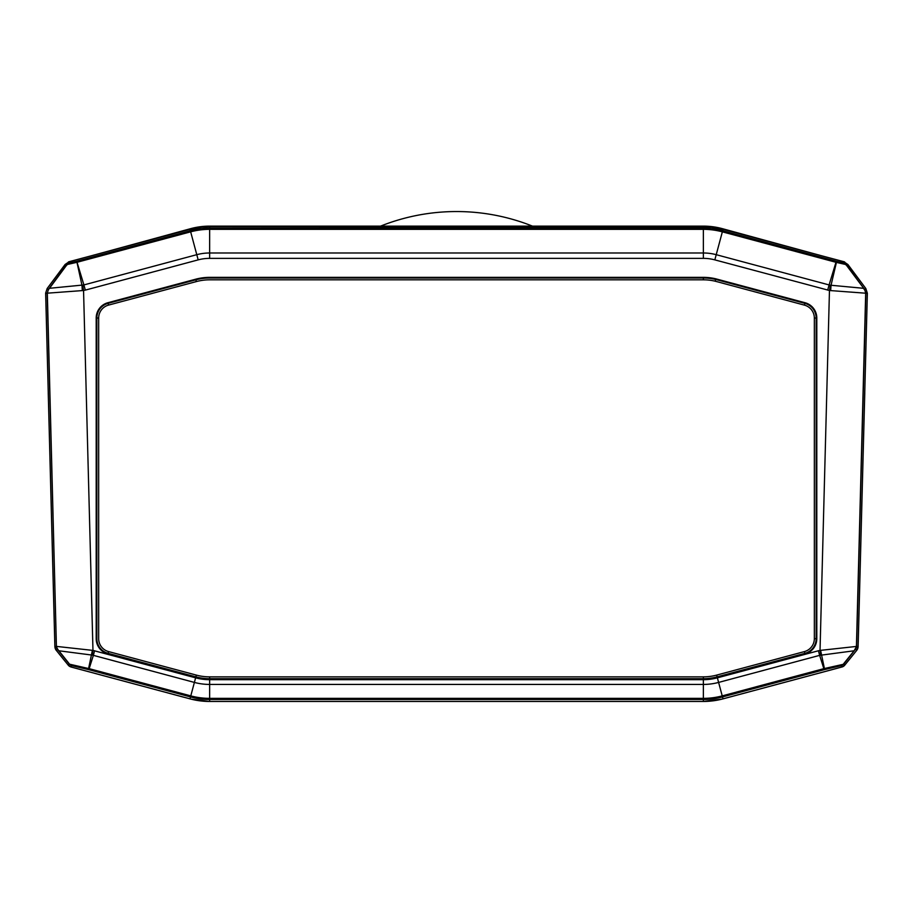 <?xml version="1.0" encoding="UTF-8"?>
<svg xmlns="http://www.w3.org/2000/svg" width="913" height="913" viewBox="0 0 913 913"><rect width="100%" height="100%" fill="white"/><g stroke="black" fill="none" stroke-linecap="round" stroke-linejoin="round"><path stroke-width="1.37" d="M68.407 261.974A3.412 3.412 0 0 1 69.057 261.723L93.605 255.172M819.395 255.184L843.943 261.723A3.412 3.412 0 0 1 844.696 262.02M819.406 255.149L818.333 254.864M94.667 254.864L93.605 255.149M81.782 258.311L84.064 257.706M108.579 305.09A13.364 13.364 0 0 0 98.672 318.009L98.672 638.666A13.364 13.364 0 0 0 108.579 651.585L196.352 675.106A51.345 51.345 0 0 0 209.648 676.853L703.364 676.853A51.345 51.345 0 0 0 716.648 675.106L804.421 651.585A13.364 13.364 0 0 0 814.339 638.666L814.339 318.032A13.364 13.364 0 0 0 804.421 305.125L715.199 281.204A51.413 51.413 0 0 0 703.364 279.823L209.648 279.823A51.345 51.345 0 0 0 196.352 281.581L108.579 305.09L108.111 303.333L108.579 305.09M818.322 254.887L722.16 228.604A72.629 72.629 0 0 0 703.364 226.127L209.648 226.127A72.629 72.629 0 0 0 190.84 228.604L94.678 254.887M532.473 226.127A205.083 205.083 0 0 0 380.561 226.127M816.804 318.032L816.804 638.666A15.841 15.841 0 0 1 805.061 653.97L717.287 677.492A53.821 53.821 0 0 1 703.364 679.318L209.648 679.318A53.821 53.821 0 0 1 195.713 677.492L107.939 653.97A15.841 15.841 0 0 1 96.196 638.666L96.196 318.009A15.841 15.841 0 0 1 107.939 302.705L195.713 279.195A53.821 53.821 0 0 1 209.648 277.358L703.364 277.358A53.878 53.878 0 0 1 715.803 278.819L805.061 302.739A15.841 15.841 0 0 1 816.804 318.032L816.154 318.032L816.154 638.666L814.339 638.666L816.154 638.666A15.19 15.19 0 0 1 804.901 653.343L804.421 651.585L804.901 653.343L717.127 676.864A53.171 53.171 0 0 1 703.364 678.679L209.648 678.679A53.171 53.171 0 0 1 195.884 676.864L108.111 653.343A15.19 15.19 0 0 1 96.846 638.666L96.196 638.666M722.24 699.073L703.364 701.435A75.927 75.927 0 0 0 723.016 698.844L841.866 667.004L844.81 665.086L856.634 650.444L855.424 649.474L856.006 647.865L854.112 650.786L856.588 646.415L820.034 650.41L829.461 290.505L714.833 259.874A44.326 44.326 0 0 0 703.364 258.368L209.648 258.368A44.326 44.326 0 0 0 198.167 259.874L85.308 290.117L83.916 284.924L49.496 288.291L66.603 265.192L69.559 263.001L66.147 265.261L48.4 289.455L47.328 293.176L83.551 290.494L92.966 650.41L195.622 677.834A54.175 54.175 0 0 0 209.648 679.683L703.364 679.683A54.175 54.175 0 0 0 717.378 677.834L818.413 650.764L819.646 655.351L854.112 650.786L843.178 664.333L823.846 668.658L819.646 655.351L718.611 682.422A58.923 58.923 0 0 1 703.364 684.43L209.648 684.43A58.923 58.923 0 0 1 194.389 682.422L93.366 655.351L89.166 668.658L69.582 664.196L71.522 665.577L69.822 664.333M820.604 650.341L824.622 669.571L841.489 665.577L843.418 664.196M856.634 650.444L858.106 646.461L867.35 293.267L865.844 288.542L864.6 289.467L864.988 290.539L863.515 288.303L830.351 285.198L829.461 290.505L865.844 293.221L864.6 289.467L846.865 265.272L843.452 263.012L846.408 265.204L847.903 264.508L843.795 261.723L723.016 229.346L711.341 227.177L209.648 226.755L201.659 227.177L189.995 229.346L69.205 261.711L65.097 264.485L47.156 288.531L45.65 293.062A7.566 7.566 0 0 0 45.65 293.256L47.328 293.21L56.412 646.415L57.576 649.474L69.331 664.173L68.19 665.086L71.134 667.004A5.695 5.695 0 0 1 68.167 665.098L71.134 667.026L189.995 698.844L75.323 668.122M864.988 290.539L865.684 293.141L856.428 646.415M830.659 290.631L831.035 285.255L836.422 262.408L844.81 264.302M846.408 265.204L863.709 288.337M836.262 261.221L835.977 262.293L836.799 261.369L722.64 230.772L716.226 254.681L829.084 284.936L835.977 262.293L722.354 231.845A73.348 73.348 0 0 0 703.364 229.334L703.364 228.227A74.455 74.455 0 0 1 722.64 230.772L723.016 229.346M830.351 285.198L829.084 284.936L827.692 290.117M82.341 290.619L81.965 285.244L76.738 261.221L190.372 230.772A74.455 74.455 0 0 1 209.648 228.227L703.364 228.227L703.364 226.755M69.582 664.196L58.9 650.786L92.156 655.1L92.966 650.41L56.572 646.415M58.717 650.764L56.515 647.283M56.994 647.865L57.576 649.474L56.366 650.444L68.19 665.086M92.396 650.341L88.378 669.571L89.166 668.658L190.783 695.889L195.622 677.834M92.156 655.1L93.366 655.351L94.587 650.764M723.518 698.742L723.016 698.867A75.962 75.962 0 0 1 703.364 701.458L209.648 701.458L190.771 699.073M88.881 669.697L190.509 696.927L190.783 695.889A72.869 72.869 0 0 0 209.648 698.365L209.648 699.449A73.953 73.953 0 0 1 190.509 696.927L189.995 698.844A75.927 75.927 0 0 0 209.648 701.435L209.648 701.458A75.962 75.962 0 0 1 189.984 698.867M183.844 697.224L99.072 674.513M56.366 650.444L54.906 646.461L56.344 650.455A6.642 6.642 0 0 1 54.871 646.461L48.241 392.887M54.791 642.17L45.65 293.256M865.844 288.542L847.903 264.508M856.006 647.865L856.497 647.283M68.19 264.291L76.578 262.408L76.201 261.358L69.559 263.001L69.205 261.711M65.097 264.485L66.603 265.192M48.024 290.539L49.302 288.325M47.156 288.531L48.4 289.455L47.328 293.176M47.156 293.016L56.412 646.415L54.906 646.461M209.648 679.683L209.648 698.365L703.364 698.365A72.869 72.869 0 0 0 722.217 695.889L722.503 696.927A73.953 73.953 0 0 1 703.364 699.449L703.364 701.435L209.648 701.435L209.648 699.449L703.364 699.449L703.364 679.683M867.35 293.267L865.844 293.221L856.588 646.415L858.106 646.461L856.656 650.455L847.549 661.731M864.771 392.887L858.243 642.284M813.94 674.513L730.183 696.95M837.689 668.145L723.016 698.867L722.503 696.927L824.622 669.571M841.877 667.026L844.833 665.098A5.695 5.695 0 0 1 841.877 667.026M856.656 650.455L856.656 650.455A6.642 6.642 0 0 0 858.129 646.461M65.451 661.731L58.889 653.605M814.339 318.032L816.154 318.032L814.339 318.032M108.579 651.585L108.111 653.343L108.579 651.585M196.352 675.106L195.884 676.864L196.352 675.106M209.648 676.853L209.648 678.679L209.648 676.853M703.364 676.853L703.364 678.679L703.364 676.853M716.648 675.106L717.127 676.864L716.648 675.106M96.196 318.009L98.672 318.009L96.846 318.009L96.846 638.666M96.846 318.009A15.19 15.19 0 0 1 108.111 303.333L107.939 302.705M195.713 279.195L196.352 281.581L195.884 279.812L108.111 303.333M195.884 279.812A53.171 53.171 0 0 1 209.648 278.009L209.648 277.358M703.364 277.358L703.364 278.009A53.239 53.239 0 0 1 715.644 279.435A53.239 53.239 0 0 0 703.364 278.009L703.364 279.823L703.364 278.009L209.648 278.009M715.176 281.204L715.803 278.819M805.061 302.739L804.421 305.125L804.901 303.367L715.644 279.435L804.901 303.367A15.19 15.19 0 0 1 816.154 318.032M85.308 290.117L83.551 290.494L82.661 285.187M818.413 650.764L820.034 650.41L820.844 655.1M717.378 677.834L722.217 695.889L823.846 668.658L824.119 669.697M843.795 261.723L843.452 263.012L836.799 261.369M703.364 258.368L703.364 252.992A49.701 49.701 0 0 1 716.226 254.681L714.833 259.874M198.167 259.874L196.786 254.681A49.701 49.701 0 0 1 209.648 252.992L703.364 252.992L703.364 229.334L209.648 229.334L209.648 258.368M209.648 226.755L209.648 229.334A73.348 73.348 0 0 0 190.657 231.834L77.034 262.282L83.916 284.924L196.786 254.681L189.995 229.346M71.134 667.004L71.522 665.577L88.378 669.571M844.81 665.086L843.68 664.173L854.294 650.764M841.866 667.004L841.489 665.577L843.178 664.333M816.804 638.666L816.154 638.666M804.901 653.343L805.061 653.97M717.287 677.492L717.127 676.864M703.364 678.679L703.364 679.318M209.648 679.318L209.648 678.679M195.884 676.864L195.713 677.492M107.939 653.97L108.111 653.343M715.644 279.435A53.239 53.239 0 0 0 703.364 278.009M844.833 665.098L844.057 665.885M842.927 666.627L841.957 667.004"/></g></svg>
